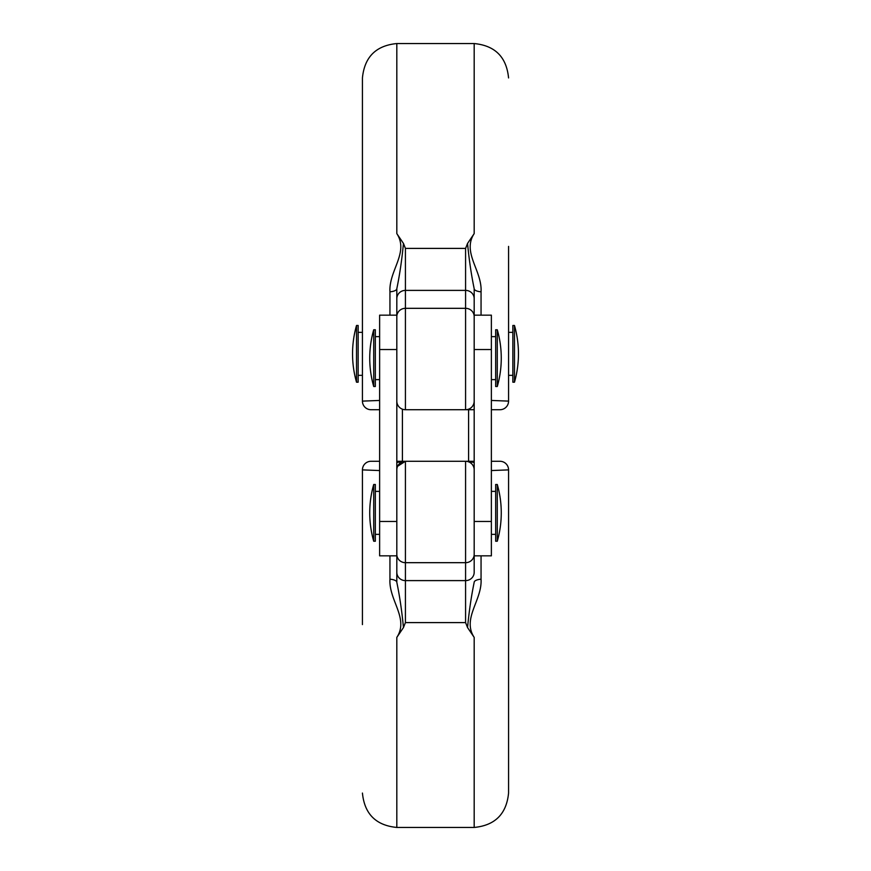 <?xml version="1.0" encoding="UTF-8"?>
<svg xmlns="http://www.w3.org/2000/svg" width="871" height="871" viewBox="0 0 871 871"><rect width="100%" height="100%" fill="white"/><g stroke="black" fill="none" stroke-linecap="round" stroke-linejoin="round"><path stroke-width="1.31" d="M373.713 512.856L373.713 541.229L375.336 541.229L375.336 484.494L373.713 484.494L373.713 512.856M497.287 512.856L497.287 541.229A103.148 103.148 0 0 0 497.287 484.494L497.287 512.856M497.287 484.494L495.664 484.494L495.664 541.229L497.287 541.229M497.287 386.506L497.287 329.771L495.664 329.771L495.664 386.506L497.287 386.506A103.148 103.148 0 0 0 497.287 329.771M373.713 386.506L375.336 386.506L375.336 329.771L373.713 329.771A103.148 103.148 0 0 0 373.713 386.506L373.713 329.771M481.053 555.84L481.053 579.193C482.316 600.228 461.804 618.53 474.183 637.387L467.553 627.566L465.582 622.602L405.418 622.602L403.447 627.566C401.945 611.562 399.735 596.472 396.817 582.285L396.817 288.715L396.817 315.16L379.625 315.16L379.625 555.84L396.817 555.84M356.522 382.206L356.522 325.482A103.148 103.148 0 0 0 356.522 382.206L358.144 382.206L358.144 325.482L356.522 325.482M514.478 382.206L514.478 325.482L512.856 325.482L512.856 382.206L514.478 382.206A103.148 103.148 0 0 0 514.478 325.482M403.447 243.434C401.945 259.438 399.735 274.528 396.817 288.715A8.59 3.157 0 0 1 389.947 291.807C388.684 270.772 409.196 252.47 396.817 233.613L403.447 243.434L405.418 248.398L465.582 248.398L467.553 243.434L474.183 233.613C461.804 252.47 482.316 270.772 481.053 291.807A8.59 3.157 0 0 1 474.183 288.715L474.183 315.16L491.375 315.16L491.375 555.84L474.183 555.84L474.183 572.301A8.59 8.307 180 0 1 465.582 580.609L465.582 562.677L405.418 562.677L405.418 580.609L465.582 580.609L465.582 622.602M467.553 243.434C469.055 259.438 471.265 274.528 474.183 288.715L474.183 572.301M474.183 469.883A8.59 8.59 0 0 0 465.582 461.282L405.418 461.282L397.622 466.257M396.817 469.883A8.59 8.59 0 0 1 405.418 461.282L405.418 562.677A8.59 8.307 0 0 1 396.817 554.37M468.587 461.282L468.587 409.718M402.413 461.282L402.413 409.718M362.434 624.594L362.434 469.883A8.59 8.59 0 0 1 371.035 461.282L379.625 461.282M471.146 461.282L474.183 461.282L471.146 461.282M396.817 461.282L405.418 461.282L396.817 462.436M474.183 554.37A8.59 8.307 180 0 1 465.582 562.677L465.582 461.282L474.183 461.282M491.375 461.282L499.965 461.282L491.375 461.282M403.447 627.566L396.817 637.387C409.196 618.53 388.684 600.228 389.947 579.193L389.947 555.84M491.375 470.558L508.566 469.883L508.566 793.067C506.519 813.95 495.066 825.414 474.183 827.45L474.183 637.387M379.625 470.558L362.434 469.883M508.566 469.883A8.59 8.59 0 0 0 499.965 461.282A8.59 8.59 0 0 1 508.566 469.883A8.59 8.59 0 0 0 499.965 461.282M467.738 461.565L474.183 462.436M467.553 627.566C469.055 611.562 471.265 596.472 474.183 582.285A8.59 3.157 0 0 1 481.053 579.193M379.625 409.718L371.035 409.718A8.59 8.59 0 0 1 362.434 401.117L362.434 77.933C364.481 57.051 375.934 45.586 396.817 43.55L396.817 233.613M499.965 409.718L491.375 409.718L499.965 409.718A8.59 8.59 0 0 0 508.566 401.117A8.59 8.59 0 0 1 499.965 409.718A8.59 8.59 0 0 0 508.566 401.117L508.566 246.406M474.183 409.718L405.418 409.718A8.59 8.59 0 0 1 396.817 401.117A8.59 8.59 0 0 0 405.418 409.718L405.418 308.323L465.582 308.323L465.582 290.391L405.418 290.391L405.418 308.323A8.59 8.307 0 0 0 396.817 316.63M371.035 409.718A8.59 8.59 0 0 1 362.434 401.117L379.625 400.442M491.375 400.442L508.566 401.117M474.183 401.117A8.59 8.59 0 0 1 465.582 409.718A8.59 8.59 0 0 0 474.183 401.117A8.59 8.59 0 0 1 465.582 409.718L465.582 308.323A8.59 8.307 -0 0 1 474.183 316.63M396.817 582.285A8.59 3.157 0 0 0 389.947 579.193M396.817 349.543L379.625 349.543M491.375 349.543L474.183 349.543M396.817 637.387L396.817 827.45C375.934 825.414 364.481 813.95 362.434 793.067M396.817 572.301A8.59 8.307 0 0 0 405.418 580.609L405.418 622.602M491.375 521.457L474.183 521.457M474.183 233.613L474.183 43.55L396.817 43.55M389.947 315.16L389.947 291.807M481.053 291.807L481.053 315.16M405.418 248.398L405.418 290.391A8.59 8.307 0 0 0 396.817 298.699M474.183 298.699A8.59 8.307 0 0 0 465.582 290.391L465.582 248.398M396.817 401.117A8.59 8.59 0 0 0 405.418 409.718M396.817 521.457L379.625 521.457M375.336 534.348L379.625 534.348M491.375 534.348L495.664 534.348M373.713 484.494A103.148 103.148 0 0 0 373.713 541.229M375.336 491.375L379.625 491.375M491.375 491.375L495.664 491.375M495.664 379.625L491.375 379.625M379.625 379.625L375.336 379.625M495.664 336.652L491.375 336.652M379.625 336.652L375.336 336.652M362.434 375.336L358.144 375.336M512.856 375.336L508.566 375.336M474.183 827.45L396.817 827.45M474.183 43.55C495.066 45.586 506.519 57.051 508.566 77.933M512.856 332.352L508.566 332.352M362.434 332.352L358.144 332.352M403.262 461.565L405.418 461.282"/></g></svg>
